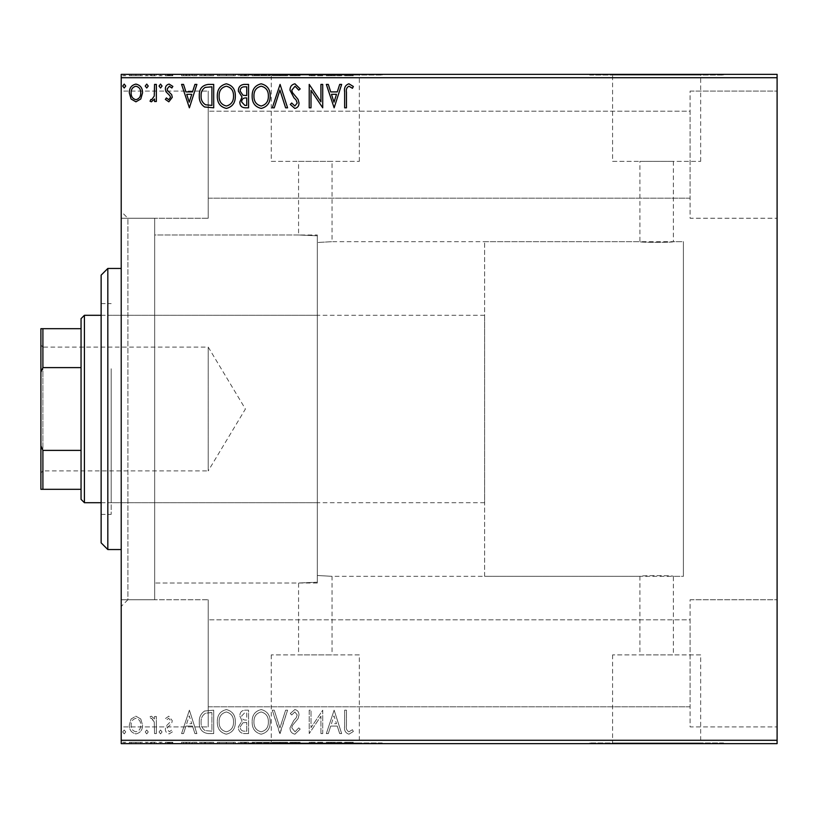 <?xml version="1.0" encoding="UTF-8"?>
<svg xmlns="http://www.w3.org/2000/svg" width="818" height="818" viewBox="0 0 818 818"><rect width="100%" height="100%" fill="white"/><g stroke="black" fill="none" stroke-linecap="round" stroke-linejoin="round"><path stroke-width="0.61" stroke-dasharray="4.09 3.07" d="M121.217 218.253L121.217 726.905L121.217 599.747L121.217 726.905L208.222 726.905L121.217 726.905L121.217 599.747L208.222 599.747L208.222 726.905L208.222 599.747L208.222 726.905L208.222 599.747L121.217 599.747L121.217 91.095L121.217 218.253L121.217 91.095L208.222 91.095L121.217 91.095L121.217 218.253L208.222 218.253L208.222 91.095L208.222 218.253L208.222 91.095L208.222 218.253L121.217 218.253L154.674 218.253L154.674 599.747L154.674 218.253L154.674 599.747L154.674 218.253L127.905 218.253L127.905 599.747L121.217 606.435L121.217 211.565L121.217 606.435M121.217 599.747L154.674 599.747L127.905 599.747L127.905 218.253L121.217 211.565M484.624 576.322L484.624 241.678L484.624 576.322L683.398 576.322L683.398 241.678L683.398 576.322L683.398 241.678L673.367 241.678C674.4 242.588 638.889 242.598 639.901 241.678L332.036 241.678L332.036 161.371L298.57 161.371L298.57 234.991L317.312 235.788L298.57 234.991L154.674 234.991L154.674 583.009L298.57 583.009L317.312 582.212L317.312 235.788L317.312 582.212L298.57 583.009L298.57 654.891L332.036 654.891L298.57 654.891M484.624 241.678L683.398 241.678L683.398 576.322L673.367 576.322L673.367 654.891L639.901 654.891L639.901 576.322C638.858 575.412 674.369 575.402 673.367 576.322C674.4 575.412 638.868 575.412 639.901 576.322L332.036 576.322L317.312 575.494L317.312 242.506L332.036 241.678L317.312 242.506L317.312 235.788L317.312 582.212L317.312 575.494L332.036 576.322L332.036 654.891M639.901 654.891L673.367 654.891M359.337 654.891L271.259 654.891L359.337 654.891L359.337 742.969L271.259 742.969L359.337 742.969M271.259 654.891L271.259 742.969M700.668 654.891L612.59 654.891L700.668 654.891L700.668 742.969L612.59 742.969L700.668 742.969M612.59 654.891L612.59 742.969M723.562 742.969L589.706 742.969L723.562 742.969L723.562 743.634L589.706 743.634L723.562 743.634M589.706 742.969L589.706 743.634M382.231 742.969L248.375 742.969L382.231 742.969L382.231 743.634L248.375 743.634L382.231 743.634M248.375 742.969L248.375 743.634M673.367 161.371L673.367 241.678C674.39 242.588 638.858 242.588 639.901 241.678L639.901 161.371L673.367 161.371L639.901 161.371M612.59 161.371L700.668 161.371L612.59 161.371L612.59 75.031L700.668 75.031L612.59 75.031M700.668 161.371L700.668 75.031M271.259 161.371L359.337 161.371L271.259 161.371L271.259 75.031L359.337 75.031L271.259 75.031M359.337 161.371L359.337 75.031M248.375 75.031L382.231 75.031L248.375 75.031L248.375 74.366L382.231 74.366L248.375 74.366M382.231 75.031L382.231 74.366M589.706 75.031L723.562 75.031L589.706 75.031L589.706 74.366L723.562 74.366L589.706 74.366M723.562 75.031L723.562 74.366M690.095 91.095L777.1 91.095L777.1 218.253L777.1 91.095L777.1 218.253L777.1 91.095L690.095 91.095L690.095 218.253L777.1 218.253L690.095 218.253L690.095 91.095M690.095 599.747L777.1 599.747L777.1 726.905L777.1 599.747L777.1 726.905L777.1 599.747L690.095 599.747L690.095 726.905L777.1 726.905L690.095 726.905L690.095 599.747M690.095 198.181L208.222 198.181L208.222 111.176L208.222 198.181L208.222 111.176L208.222 198.181L690.095 198.181L690.095 111.176L208.222 111.176L690.095 111.176L690.095 198.181M690.095 706.824L208.222 706.824L208.222 619.819L208.222 706.824L208.222 619.819L208.222 706.824L690.095 706.824L690.095 619.819L208.222 619.819L690.095 619.819L690.095 706.824M140.788 719.012L135.921 716.179L131.074 719.002L129.326 725.085C129.275 729.942 131.473 732.877 135.921 733.899C140.379 732.887 142.577 729.942 142.536 725.085L140.788 719.012L135.921 716.179L131.074 719.002L129.326 725.085C129.275 729.942 131.473 732.877 135.921 733.899C140.379 732.887 142.577 729.942 142.536 725.085L140.788 719.012M156.35 733.593L156.35 716.476L154.551 716.476L154.551 719.002L151.412 716.179L150.042 716.762L150.901 718.582L151.708 718.286L154.265 721.967L154.551 733.593L156.35 733.593L156.35 716.476L154.551 716.476L154.551 719.002L151.412 716.179L150.042 716.762L154.265 721.967L154.551 733.593L156.35 733.593M168.835 716.179L165.359 718.613L166.412 720.085L168.723 718.286L170.461 720.586L170.032 722.141L165.952 726.302L165.359 728.95C165.338 731.701 166.606 733.357 169.162 733.899L172.864 731.578L171.831 729.993L169.357 731.793L167.158 729.043L167.588 727.406L171.688 723.306L172.271 720.668L168.835 716.179L165.359 718.613L166.412 720.085L168.723 718.286L170.461 720.586L170.032 722.141L165.952 726.302L165.359 728.95C165.338 731.701 166.606 733.357 169.162 733.899L172.864 731.578L171.831 729.993L169.357 731.793L167.158 729.043L167.588 727.406L171.688 723.306L172.271 720.668L168.835 716.179M208.263 733.593L213.713 733.593L213.713 710.177L204.592 711.016C200.788 713.654 199.019 717.376 199.295 722.182C199.03 728.94 202.015 732.744 208.263 733.593L213.713 733.593L213.713 710.177L204.592 711.016C200.788 713.654 199.019 717.376 199.295 722.182C199.03 728.94 202.015 732.744 208.263 733.593M248.549 733.593L248.549 710.177L245.236 710.177C241.668 710.351 239.868 712.284 239.838 715.975L242.036 720.965L238.335 726.946C238.355 730.811 240.206 733.03 243.866 733.593L248.549 733.593L248.549 710.177L245.236 710.177C241.668 710.351 239.868 712.284 239.838 715.975L242.036 720.965L238.335 726.946C238.355 730.811 240.206 733.03 243.866 733.593L248.549 733.593M280.083 733.593L287.588 710.177L285.625 710.177L279.93 727.938L274.234 710.177L272.271 710.177L279.776 733.593L287.588 710.177L285.625 710.177L279.93 727.938L274.234 710.177L272.271 710.177L280.083 733.593M320.922 733.593L322.721 733.593L322.721 710.177L311.014 727.642L311.014 710.177L309.214 710.177L309.214 733.593L320.922 716.169L320.922 733.593L322.721 733.593L322.721 710.177L311.014 727.642L311.014 710.177L309.214 710.177L309.214 733.593L320.922 716.169L320.922 733.593M346.454 725.76L346.454 710.177L344.644 710.177L344.644 725.995C343.928 730.239 345.349 732.979 348.928 734.196L353.356 731.496L352.446 729.697L348.949 731.793C346.74 730.638 345.902 728.623 346.454 725.76L346.454 710.177L344.644 710.177L344.644 725.995C343.928 730.239 345.349 732.979 348.928 734.196L353.356 731.496L352.446 729.697L348.949 731.793C346.74 730.638 345.902 728.623 346.454 725.76M777.1 740.29L121.217 740.29L121.217 743.634L777.1 743.634L777.1 74.366L121.217 74.366L121.217 77.71L777.1 77.71M121.217 740.29L121.217 77.71M334.133 710.177L326.331 733.593L328.294 733.593L330.697 726.087L337.272 726.087L339.685 733.593L341.648 733.593L334.133 710.177L326.331 733.593L328.294 733.593L330.697 726.087L337.272 726.087L339.685 733.593L341.648 733.593L334.133 710.177M294.94 734.196L300.196 729.083L298.734 727.887L295.063 731.793L291.791 727.826L292.384 725.525L298.079 718.603L298.999 715.034C299.03 711.997 297.64 710.177 294.817 709.574L290.288 713.541L291.699 714.973L294.838 711.977L297.2 714.942L296.106 717.969L293.887 720.3L289.991 727.856C290.022 731.374 291.668 733.48 294.94 734.196L300.196 729.083L298.734 727.887L295.063 731.793L291.791 727.826L292.384 725.525L298.079 718.603L298.999 715.034C299.03 711.997 297.64 710.177 294.817 709.574L290.288 713.541L291.699 714.973L294.838 711.977L297.2 714.942L296.106 717.969L293.887 720.3L289.991 727.856C290.022 731.374 291.668 733.48 294.94 734.196M270.165 721.987C270.298 715.31 267.333 711.169 261.269 709.574C255.073 711.016 252.036 715.116 252.148 721.875C252.036 728.562 255.032 732.672 261.136 734.196C267.241 732.723 270.257 728.654 270.165 721.987C270.298 715.31 267.333 711.169 261.269 709.574C255.073 711.016 252.036 715.116 252.148 721.875C252.036 728.562 255.032 732.672 261.136 734.196C267.241 732.723 270.257 728.654 270.165 721.987M235.328 721.987C235.461 715.31 232.496 711.169 226.433 709.574C220.236 711.016 217.199 715.116 217.312 721.875C217.199 728.562 220.195 732.672 226.3 734.196C232.404 732.723 235.42 728.654 235.328 721.987C235.461 715.31 232.496 711.169 226.433 709.574C220.236 711.016 217.199 715.116 217.312 721.875C217.199 728.562 220.195 732.672 226.3 734.196C232.404 732.723 235.42 728.654 235.328 721.987M189.387 710.177L181.576 733.593L183.539 733.593L185.942 726.087L192.527 726.087L194.929 733.593L196.893 733.593L189.387 710.177L181.576 733.593L183.539 733.593L185.942 726.087L192.527 726.087L194.929 733.593L196.893 733.593L189.387 710.177M162.056 731.946L160.553 729.993L159.05 731.946L160.553 733.899L162.056 731.946L160.553 729.993L159.05 731.946L160.553 733.899L162.056 731.946M148.242 731.946L146.739 729.993L145.236 731.946L146.739 733.899L148.242 731.946L146.739 729.993L145.236 731.946L146.739 733.899L148.242 731.946M125.716 731.946L124.213 729.993L122.71 731.946L124.213 733.899L125.716 731.946L124.213 729.993L122.71 731.946L124.213 733.899L125.716 731.946M140.788 743.634L129.326 743.634L142.536 743.634L140.788 743.634L140.788 742.294L135.921 742.294L135.921 743.634L140.737 743.634L135.931 743.634L135.921 742.294L131.074 742.294L131.074 743.634M156.35 743.634L150.042 743.634L156.35 743.634L156.35 742.294L156.35 743.634M168.835 743.634L172.864 743.634L167.158 743.634L172.271 743.634L168.835 743.634L168.835 742.294L165.359 742.294L165.359 743.634L165.359 742.294L166.412 742.294L166.412 743.634M208.263 743.634L199.295 743.634L208.263 743.634L208.263 742.294L213.713 742.294L213.713 743.634L213.713 742.294L204.592 742.294L204.592 743.634M248.549 743.634L238.335 743.634L248.549 743.634L248.549 742.294L248.549 743.634M280.083 743.634L272.271 743.634L280.083 743.634L280.083 742.294L287.588 742.294L287.588 743.634M322.343 742.294L309.214 742.294L320.922 742.294L320.922 743.634L309.214 743.634L320.922 743.634L320.922 742.294L322.721 742.294L322.343 743.634M346.454 743.634L353.356 743.634L346.454 743.634L346.454 742.294L346.454 743.634M334.133 743.634L326.331 743.634L341.648 743.634L334.133 743.634L334.133 742.294L333.836 743.634M294.94 743.634L300.196 743.634L289.991 743.634L294.94 743.634L294.94 742.294L300.196 742.294L300.196 743.634M270.165 743.634L252.148 743.634L270.165 743.634L270.165 742.294L261.269 742.294L261.269 743.634M235.328 743.634L217.312 743.634L235.328 743.634L235.328 742.294L226.433 742.294L226.433 743.634M189.387 743.634L181.576 743.634L196.893 743.634L189.387 743.634L189.387 742.294L189.081 743.634M162.056 743.634L159.05 743.634L162.056 743.634L162.056 742.294L160.553 742.294L160.553 743.634L160.553 742.294L159.05 742.294L159.05 743.634M148.242 743.634L145.236 743.634L148.242 743.634L148.242 742.294L146.739 742.294L146.739 743.634L146.739 742.294L145.236 742.294L145.236 743.634M125.716 743.634L122.71 743.634L125.716 743.634L125.716 742.294L124.213 742.294L124.213 743.634L124.213 742.294L122.71 742.294L122.71 743.634M140.788 74.366L129.326 74.366L142.536 74.366L140.788 74.366L140.788 75.706L135.921 75.706L135.921 74.366L140.737 74.366L135.931 74.366L135.921 75.706L131.074 75.706L131.074 74.366M156.35 74.366L150.042 74.366L156.35 74.366L156.35 75.706L156.35 74.366M168.835 74.366L172.864 74.366L167.158 74.366L172.271 74.366L168.835 74.366L168.835 75.706L165.359 75.706L165.359 74.366L165.359 75.706L166.412 75.706L166.412 74.366M208.263 74.366L199.295 74.366L208.263 74.366L208.263 75.706L213.713 75.706L213.713 74.366L213.713 75.706L204.592 75.706L204.592 74.366M248.549 74.366L238.335 74.366L248.549 74.366L248.549 75.706L248.549 74.366M280.083 74.366L272.271 74.366L280.083 74.366L280.083 75.706L287.588 75.706L287.588 74.366M322.343 75.706L309.214 75.706L320.922 75.706L320.922 74.366L309.214 74.366L320.922 74.366L320.922 75.706L322.721 75.706L322.343 74.366M346.454 74.366L353.356 74.366L346.454 74.366L346.454 75.706L346.454 74.366M334.133 74.366L326.331 74.366L341.648 74.366L334.133 74.366L334.133 75.706L333.836 74.366M294.94 74.366L300.196 74.366L289.991 74.366L294.94 74.366L294.94 75.706L300.196 75.706L300.196 74.366M270.165 74.366L252.148 74.366L270.165 74.366L270.165 75.706L261.269 75.706L261.269 74.366M235.328 74.366L217.312 74.366L235.328 74.366L235.328 75.706L226.433 75.706L226.433 74.366M189.387 74.366L181.576 74.366L196.893 74.366L189.387 74.366L189.387 75.706L189.081 74.366M162.056 74.366L159.05 74.366L162.056 74.366L162.056 75.706L160.553 75.706L160.553 74.366L160.553 75.706L159.05 75.706L159.05 74.366M148.242 74.366L145.236 74.366L148.242 74.366L148.242 75.706L146.739 75.706L146.739 74.366L146.739 75.706L145.236 75.706L145.236 74.366M125.716 74.366L122.71 74.366L125.716 74.366L125.716 75.706L124.213 75.706L124.213 74.366L124.213 75.706L122.71 75.706L122.71 74.366M317.312 583.009L154.674 583.009L154.674 234.991L154.674 583.009L154.674 234.991L317.312 234.991L317.312 583.009L317.312 234.991M298.57 161.371L332.036 161.371M344.644 75.706L348.928 75.706L344.644 75.706L344.644 74.366M353.356 75.706L348.949 75.706L348.928 74.366L348.949 75.706L353.356 75.706L353.356 74.366M352.446 75.706L352.446 74.366M350.135 75.706L350.135 74.366M333.836 75.706L326.331 75.706L326.331 74.366M326.331 75.706L328.294 75.706L328.294 74.366M328.294 75.706L330.697 75.706L330.697 74.366M330.697 75.706L337.272 75.706L337.272 74.366M337.272 75.706L339.685 75.706L339.685 74.366M339.685 75.706L341.648 75.706L341.648 74.366M341.648 75.706L334.133 75.706M331.464 75.706L336.505 75.706L331.464 75.706L331.464 74.366L336.505 74.366L331.464 74.366M333.989 75.706L333.989 74.366M336.505 75.706L336.505 74.366M311.014 75.706L311.014 74.366L311.014 75.706M309.214 75.706L309.214 74.366L309.214 75.706M309.613 75.706L309.613 74.366M300.196 75.706L298.734 75.706L298.734 74.366M298.734 75.706L295.063 75.706L295.063 74.366M295.063 75.706L291.791 75.706L291.791 74.366M291.791 75.706L292.384 75.706L292.384 74.366M292.384 75.706L298.079 75.706L298.079 74.366M298.079 75.706L298.999 75.706L298.999 74.366M298.999 75.706L294.817 75.706L294.817 74.366L294.838 75.706L290.288 75.706L290.288 74.366M290.288 75.706L291.699 75.706L291.699 74.366M291.699 75.706L297.2 75.706L297.2 74.366M297.2 75.706L296.106 75.706L296.106 74.366M296.106 75.706L293.887 75.706L293.887 74.366M293.887 75.706L289.991 75.706L289.991 74.366M289.991 75.706L294.94 75.706M287.588 75.706L285.625 75.706L285.625 74.366M285.625 75.706L279.93 75.706L279.93 74.366M279.93 75.706L274.234 75.706L274.234 74.366M274.234 75.706L272.271 75.706L272.271 74.366M272.271 75.706L279.776 75.706L279.776 74.366M261.269 75.706L252.148 75.706L252.148 74.366M252.148 75.706L261.136 75.706L261.136 74.366M261.136 75.706L270.165 75.706M261.187 75.706L253.948 75.706L268.365 75.706L261.187 75.706L261.187 74.366L253.948 74.366L268.365 74.366L261.187 74.366L261.187 75.706M253.948 75.706L253.948 74.366M268.365 75.706L268.365 74.366M239.838 75.706L248.549 75.706L239.838 75.706L239.838 74.366M242.036 75.706L242.036 74.366M238.335 75.706L238.335 74.366M243.866 75.706L243.866 74.366M242.966 75.706L246.739 75.706L240.134 75.706L242.966 75.706L242.966 74.366L245.829 74.366L241.637 74.366L246.739 74.366L242.966 74.366M241.637 75.706L246.739 75.706L241.637 75.706L241.637 74.366M244.879 75.706L244.879 74.366M246.739 75.706L246.739 74.366L246.739 75.706M245.829 75.706L245.829 74.366L245.829 75.706M240.134 75.706L240.134 74.366M244.684 75.706L244.684 74.366M226.433 75.706L217.312 75.706L217.312 74.366M217.312 75.706L226.3 75.706L226.3 74.366M226.3 75.706L235.328 75.706M226.351 75.706L219.112 75.706L233.529 75.706L226.351 75.706L226.351 74.366L219.112 74.366L233.529 74.366L226.351 74.366L226.351 75.706M219.112 75.706L219.112 74.366M233.529 75.706L233.529 74.366M204.592 75.706L199.295 75.706L199.295 74.366M199.295 75.706L208.263 75.706M210.727 75.706L201.095 75.706L210.727 75.706L210.727 74.366L211.903 74.366L201.095 74.366L210.727 74.366M211.903 75.706L211.903 74.366L211.903 75.706M205.543 75.706L205.543 74.366M201.095 75.706L201.095 74.366M205.154 75.706L205.154 74.366M189.081 75.706L181.576 75.706L181.576 74.366M181.576 75.706L183.539 75.706L183.539 74.366M183.539 75.706L185.942 75.706L185.942 74.366M185.942 75.706L192.527 75.706L192.527 74.366M192.527 75.706L194.929 75.706L194.929 74.366M194.929 75.706L196.893 75.706L196.893 74.366M196.893 75.706L189.387 75.706M186.719 75.706L191.749 75.706L186.719 75.706L186.719 74.366L191.749 74.366L186.719 74.366M189.234 75.706L189.234 74.366M191.749 75.706L191.749 74.366M166.412 75.706L168.723 75.706L168.723 74.366M168.723 75.706L170.461 75.706L170.461 74.366M170.461 75.706L170.032 74.366M170.032 75.706L165.952 75.706L165.952 74.366M165.952 75.706L169.162 75.706L169.162 74.366M169.162 75.706L172.864 75.706L172.864 74.366M172.864 75.706L171.831 75.706L171.831 74.366M171.831 75.706L169.357 75.706L169.357 74.366M169.357 75.706L167.158 75.706L167.158 74.366M167.158 75.706L167.588 74.366M167.588 75.706L169.51 75.706L169.51 74.366M169.51 75.706L171.688 75.706L171.688 74.366M171.688 75.706L172.271 75.706L172.271 74.366M172.271 75.706L168.835 75.706M159.05 75.706L162.056 75.706M151.412 75.706L156.35 75.706L154.551 75.706L154.551 74.366L154.551 75.706L151.412 75.706L151.412 74.366M150.042 75.706L150.042 74.366M150.901 75.706L150.901 74.366M151.708 75.706L151.708 74.366M154.265 75.706L154.265 74.366M154.551 75.706L154.551 74.366M145.236 75.706L148.242 75.706M131.074 75.706L129.326 75.706L129.326 74.366M129.326 75.706L142.536 75.706L142.536 74.366M142.536 75.706L140.788 75.706M135.931 75.706L131.125 75.706L140.737 75.706L135.931 75.706L135.931 74.366L135.931 75.706M131.125 75.706L131.125 74.366M140.737 75.706L140.737 74.366M122.71 75.706L125.716 75.706M344.644 742.294L348.928 742.294L344.644 742.294L344.644 743.634M353.356 742.294L348.949 742.294L348.928 743.634L348.949 742.294L353.356 742.294L353.356 743.634M352.446 742.294L352.446 743.634M350.135 742.294L350.135 743.634M333.836 742.294L326.331 742.294L326.331 743.634M326.331 742.294L328.294 742.294L328.294 743.634M328.294 742.294L330.697 742.294L330.697 743.634M330.697 742.294L337.272 742.294L337.272 743.634M337.272 742.294L339.685 742.294L339.685 743.634M339.685 742.294L341.648 742.294L341.648 743.634M341.648 742.294L334.133 742.294M331.464 742.294L336.505 742.294L331.464 742.294L331.464 743.634L336.505 743.634L331.464 743.634M333.989 742.294L333.989 743.634M336.505 742.294L336.505 743.634M311.014 742.294L311.014 743.634L311.014 742.294M309.214 742.294L309.214 743.634L309.214 742.294M309.613 742.294L309.613 743.634M300.196 742.294L298.734 742.294L298.734 743.634M298.734 742.294L295.063 742.294L295.063 743.634M295.063 742.294L291.791 742.294L291.791 743.634M291.791 742.294L292.384 742.294L292.384 743.634M292.384 742.294L298.079 742.294L298.079 743.634M298.079 742.294L298.999 742.294L298.999 743.634M298.999 742.294L294.817 742.294L294.817 743.634L294.838 742.294L290.288 742.294L290.288 743.634M290.288 742.294L291.699 742.294L291.699 743.634M291.699 742.294L297.2 742.294L297.2 743.634M297.2 742.294L296.106 742.294L296.106 743.634M296.106 742.294L293.887 742.294L293.887 743.634M293.887 742.294L289.991 742.294L289.991 743.634M289.991 742.294L294.94 742.294M287.588 742.294L285.625 742.294L285.625 743.634M285.625 742.294L279.93 742.294L279.93 743.634M279.93 742.294L274.234 742.294L274.234 743.634M274.234 742.294L272.271 742.294L272.271 743.634M272.271 742.294L279.776 742.294L279.776 743.634M261.269 742.294L252.148 742.294L252.148 743.634M252.148 742.294L261.136 742.294L261.136 743.634M261.136 742.294L270.165 742.294M261.187 742.294L253.948 742.294L268.365 742.294L261.187 742.294L261.187 743.634L253.948 743.634L268.365 743.634L261.187 743.634L261.187 742.294M253.948 742.294L253.948 743.634M268.365 742.294L268.365 743.634M239.838 742.294L248.549 742.294L239.838 742.294L239.838 743.634M242.036 742.294L242.036 743.634M238.335 742.294L238.335 743.634M243.866 742.294L243.866 743.634M242.966 742.294L246.739 742.294L240.134 742.294L242.966 742.294L242.966 743.634L245.829 743.634L241.637 743.634L246.739 743.634L242.966 743.634M241.637 742.294L246.739 742.294L241.637 742.294L241.637 743.634M244.879 742.294L244.879 743.634M246.739 742.294L246.739 743.634L246.739 742.294M245.829 742.294L245.829 743.634L245.829 742.294M240.134 742.294L240.134 743.634M244.684 742.294L244.684 743.634M226.433 742.294L217.312 742.294L217.312 743.634M217.312 742.294L226.3 742.294L226.3 743.634M226.3 742.294L235.328 742.294M226.351 742.294L219.112 742.294L233.529 742.294L226.351 742.294L226.351 743.634L219.112 743.634L233.529 743.634L226.351 743.634L226.351 742.294M219.112 742.294L219.112 743.634M233.529 742.294L233.529 743.634M204.592 742.294L199.295 742.294L199.295 743.634M199.295 742.294L208.263 742.294M210.727 742.294L201.095 742.294L210.727 742.294L210.727 743.634L211.903 743.634L201.095 743.634L210.727 743.634M211.903 742.294L211.903 743.634L211.903 742.294M205.543 742.294L205.543 743.634M201.095 742.294L201.095 743.634M205.154 742.294L205.154 743.634M189.081 742.294L181.576 742.294L181.576 743.634M181.576 742.294L183.539 742.294L183.539 743.634M183.539 742.294L185.942 742.294L185.942 743.634M185.942 742.294L192.527 742.294L192.527 743.634M192.527 742.294L194.929 742.294L194.929 743.634M194.929 742.294L196.893 742.294L196.893 743.634M196.893 742.294L189.387 742.294M186.719 742.294L191.749 742.294L186.719 742.294L186.719 743.634L191.749 743.634L186.719 743.634M189.234 742.294L189.234 743.634M191.749 742.294L191.749 743.634M166.412 742.294L168.723 742.294L168.723 743.634M168.723 742.294L170.461 742.294L170.461 743.634M170.461 742.294L170.032 743.634M170.032 742.294L165.952 742.294L165.952 743.634M165.952 742.294L169.162 742.294L169.162 743.634M169.162 742.294L172.864 742.294L172.864 743.634M172.864 742.294L171.831 742.294L171.831 743.634M171.831 742.294L169.357 742.294L169.357 743.634M169.357 742.294L167.158 742.294L167.158 743.634M167.158 742.294L167.588 743.634M167.588 742.294L169.51 742.294L169.51 743.634M169.51 742.294L171.688 742.294L171.688 743.634M171.688 742.294L172.271 742.294L172.271 743.634M172.271 742.294L168.835 742.294M159.05 742.294L162.056 742.294M151.412 742.294L156.35 742.294L154.551 742.294L154.551 743.634L154.551 742.294L151.412 742.294L151.412 743.634M150.042 742.294L150.042 743.634M150.901 742.294L150.901 743.634M151.708 742.294L151.708 743.634M154.265 742.294L154.265 743.634M154.551 742.294L154.551 743.634M145.236 742.294L148.242 742.294M131.074 742.294L129.326 742.294L129.326 743.634M129.326 742.294L142.536 742.294L142.536 743.634M142.536 742.294L140.788 742.294M135.931 742.294L131.125 742.294L140.737 742.294L135.931 742.294L135.931 743.634L135.931 742.294M131.125 742.294L131.125 743.634M140.737 742.294L140.737 743.634M122.71 742.294L125.716 742.294M346.454 92.24L346.454 107.823L344.644 107.823L344.644 92.005C343.928 87.761 345.349 85.021 348.928 83.804L353.356 86.503L352.446 88.303L348.949 86.207C346.74 87.362 345.902 89.377 346.454 92.24M334.133 107.823L326.331 84.407L328.294 84.407L330.697 91.913L337.272 91.913L339.685 84.407L341.648 84.407L334.133 107.823M331.464 94.315L333.989 102.178L336.505 94.315L331.464 94.315M320.922 84.407L322.721 84.407L322.721 107.823L311.014 90.358L311.014 107.823L309.214 107.823L309.214 84.407L320.922 101.831L320.922 84.407M294.94 83.804L300.196 88.917L298.734 90.113L295.063 86.207L291.791 90.174L292.384 92.475L298.079 99.397L298.999 102.966C299.03 106.003 297.64 107.823 294.817 108.426L290.288 104.459L291.699 103.027L294.838 106.023L297.2 103.058L296.106 100.031L293.887 97.7L289.991 90.144C290.022 86.626 291.668 84.52 294.94 83.804M280.083 84.407L287.588 107.823L285.625 107.823L279.93 90.062L274.234 107.823L272.271 107.823L280.083 84.407M270.165 96.013C270.298 102.69 267.333 106.831 261.269 108.426C255.073 106.984 252.036 102.884 252.148 96.125C252.036 89.438 255.032 85.328 261.136 83.804C267.241 85.276 270.257 89.346 270.165 96.013M261.187 86.207C256.249 87.414 253.836 90.726 253.948 96.125C253.866 101.493 256.279 104.786 261.187 106.023C266.085 104.724 268.478 101.391 268.365 96.023C268.457 90.696 266.065 87.424 261.187 86.207M248.549 84.407L248.549 107.823L245.236 107.823C241.668 107.649 239.868 105.716 239.838 102.025L242.036 97.035L238.335 91.054C238.355 87.189 240.206 84.97 243.866 84.407L248.549 84.407M242.966 95.236L246.739 95.512L246.739 86.81L244.684 86.81C241.821 86.759 240.308 88.18 240.134 91.054L242.966 95.236M241.637 101.984L244.879 105.42L246.739 105.42L246.739 97.915L245.829 97.915C243.13 97.894 241.729 99.254 241.637 101.984M235.328 96.013C235.461 102.69 232.496 106.831 226.433 108.426C220.236 106.984 217.199 102.884 217.312 96.125C217.199 89.438 220.195 85.328 226.3 83.804C232.404 85.276 235.42 89.346 235.328 96.013M226.351 86.207C221.412 87.414 218.999 90.726 219.112 96.125C219.03 101.493 221.443 104.786 226.351 106.023C231.249 104.724 233.641 101.391 233.529 96.023C233.621 90.696 231.228 87.424 226.351 86.207M208.263 84.407L213.713 84.407L213.713 107.823L204.592 106.984C200.788 104.346 199.019 100.624 199.295 95.818C199.03 89.06 202.015 85.256 208.263 84.407M210.727 105.42L211.903 105.42L211.903 86.81L205.154 87.403C202.22 89.356 200.87 92.158 201.095 95.829C200.86 99.765 202.343 102.751 205.543 104.765L210.727 105.42M189.387 107.823L181.576 84.407L183.539 84.407L185.942 91.913L192.527 91.913L194.929 84.407L196.893 84.407L189.387 107.823M186.719 94.315L189.234 102.178L191.749 94.315L186.719 94.315M168.835 101.821L165.359 99.387L166.412 97.915L168.723 99.714L170.461 97.414L170.032 95.859L165.952 91.698L165.359 89.05C165.338 86.299 166.606 84.643 169.162 84.101L172.864 86.422L171.831 88.007L169.357 86.207L167.158 88.957L167.588 90.593L171.688 94.694L172.271 97.332L168.835 101.821M162.056 86.054L160.553 88.007L159.05 86.054L160.553 84.101L162.056 86.054M156.35 84.407L156.35 101.524L154.551 101.524L154.551 98.998L151.412 101.821L150.042 101.238L150.901 99.418L151.708 99.714L154.265 96.033L154.551 84.407L156.35 84.407M148.242 86.054L146.739 88.007L145.236 86.054L146.739 84.101L148.242 86.054M140.788 98.988L135.921 101.821L131.074 98.998L129.326 92.915C129.275 88.058 131.473 85.123 135.921 84.101C140.379 85.113 142.577 88.058 142.536 92.915L140.788 98.988M135.931 86.207C132.639 87.045 131.044 89.274 131.125 92.904C131.044 96.534 132.649 98.804 135.931 99.714C139.213 98.814 140.808 96.534 140.737 92.904C140.819 89.274 139.213 87.045 135.931 86.207M125.716 86.054L124.213 88.007L122.71 86.054L124.213 84.101L125.716 86.054M331.464 723.685L333.989 715.822L336.505 723.685L331.464 723.685L333.989 715.822L336.505 723.685L331.464 723.685M261.187 731.793C256.249 730.586 253.836 727.274 253.948 721.875C253.866 716.507 256.279 713.214 261.187 711.977C266.085 713.276 268.478 716.609 268.365 721.977C268.457 727.304 266.065 730.576 261.187 731.793C256.249 730.586 253.836 727.274 253.948 721.875C253.866 716.507 256.279 713.214 261.187 711.977C266.085 713.276 268.478 716.609 268.365 721.977C268.457 727.304 266.065 730.576 261.187 731.793M242.966 722.764L246.739 722.488L246.739 731.19L244.684 731.19C241.821 731.241 240.308 729.82 240.134 726.946L242.966 722.764L246.739 722.488L246.739 731.19L244.684 731.19C241.821 731.241 240.308 729.82 240.134 726.946L242.966 722.764M241.637 716.016L244.879 712.58L246.739 712.58L246.739 720.085L245.829 720.085C243.13 720.106 241.729 718.746 241.637 716.016L244.879 712.58L246.739 712.58L246.739 720.085L245.829 720.085C243.13 720.106 241.729 718.746 241.637 716.016M226.351 731.793C221.412 730.586 218.999 727.274 219.112 721.875C219.03 716.507 221.443 713.214 226.351 711.977C231.249 713.276 233.641 716.609 233.529 721.977C233.621 727.304 231.228 730.576 226.351 731.793C221.412 730.586 218.999 727.274 219.112 721.875C219.03 716.507 221.443 713.214 226.351 711.977C231.249 713.276 233.641 716.609 233.529 721.977C233.621 727.304 231.228 730.576 226.351 731.793M210.727 712.58L211.903 712.58L211.903 731.19L205.154 730.597C202.22 728.644 200.87 725.842 201.095 722.171C200.86 718.235 202.343 715.249 205.543 713.235L211.903 712.58L211.903 731.19L205.154 730.597C202.22 728.644 200.87 725.842 201.095 722.171C200.86 718.235 202.343 715.249 205.543 713.235L210.727 712.58M186.719 723.685L189.234 715.822L191.749 723.685L186.719 723.685L189.234 715.822L191.749 723.685L186.719 723.685M135.931 731.793C132.639 730.955 131.044 728.726 131.125 725.096C131.044 721.466 132.649 719.196 135.931 718.286C139.213 719.186 140.808 721.466 140.737 725.096C140.819 728.726 139.213 730.955 135.931 731.793C132.639 730.955 131.044 728.726 131.125 725.096C131.044 721.466 132.649 719.196 135.931 718.286C139.213 719.186 140.808 721.466 140.737 725.096C140.819 728.726 139.213 730.955 135.931 731.793M101.135 275.145L101.135 542.855M107.823 549.543L107.823 268.457M111.176 373.223L111.176 502.702L111.176 373.223M317.312 373.223L317.312 502.702L317.312 373.223M111.176 368.744L111.176 514.41L111.176 368.744M101.135 449.256L101.135 303.59L101.135 449.256M121.217 462.671L121.217 268.457L121.217 462.671M40.9 345.084L42.904 347.088L42.904 470.912L208.222 470.912L208.222 347.088L208.222 470.912L245.42 409L208.222 347.088L42.904 347.088L42.904 470.912L40.9 472.916L40.9 345.084L40.9 472.916M101.135 502.702L484.624 502.702L484.624 315.298L484.624 502.702M101.135 315.298L484.624 315.298M81.054 318.652L81.054 499.348M84.407 502.702L84.407 315.298M40.9 489.317L42.904 489.317L42.904 450.391L40.9 445.8L40.9 489.317M81.054 489.317L42.904 489.317M81.054 328.683L40.9 328.683L40.9 445.8M81.054 450.391L42.904 450.391M40.9 372.2L42.904 367.609L42.904 328.683M81.054 367.609L42.904 367.609M295.37 75.706L295.37 74.366M245.236 75.706L245.236 74.366M210.165 75.706L210.165 74.366M209.97 75.706L209.97 74.366M168.232 75.706L168.232 74.366M295.37 742.294L295.37 743.634M245.236 742.294L245.236 743.634M210.165 742.294L210.165 743.634M209.97 742.294L209.97 743.634M168.232 742.294L168.232 743.634M317.312 502.702L111.176 502.702M101.135 514.41L111.176 514.41M101.135 303.59L111.176 303.59M317.312 315.298L111.176 315.298"/><path stroke-width="1.23" d="M140.788 98.988L135.921 101.821L131.074 98.998L129.326 92.915C129.275 88.058 131.473 85.123 135.921 84.101C140.379 85.113 142.577 88.058 142.536 92.915L140.788 98.988M156.35 84.407L156.35 101.524L154.551 101.524L154.551 98.998L151.412 101.821L150.042 101.238L150.901 99.418L151.708 99.714L154.265 96.033L154.551 84.407L156.35 84.407M168.835 101.821L165.359 99.387L166.412 97.915L168.723 99.714L170.461 97.414L170.032 95.859L165.952 91.698L165.359 89.05C165.338 86.299 166.606 84.643 169.162 84.101L172.864 86.422L171.831 88.007L169.357 86.207L167.158 88.957L167.588 90.593L171.688 94.694L172.271 97.332L168.835 101.821M208.263 84.407L213.713 84.407L213.713 107.823L204.592 106.984C200.788 104.346 199.019 100.624 199.295 95.818C199.03 89.06 202.015 85.256 208.263 84.407M248.549 84.407L248.549 107.823L245.236 107.823C241.668 107.649 239.868 105.716 239.838 102.025L242.036 97.035L238.335 91.054C238.355 87.189 240.206 84.97 243.866 84.407L248.549 84.407M280.083 84.407L287.588 107.823L285.625 107.823L279.93 90.062L274.234 107.823L272.271 107.823L280.083 84.407M320.922 84.407L322.721 84.407L322.721 107.823L311.014 90.358L311.014 107.823L309.214 107.823L309.214 84.407L320.922 101.831L320.922 84.407M346.454 92.24L346.454 107.823L344.644 107.823L344.644 92.005C343.928 87.761 345.349 85.021 348.928 83.804L353.356 86.503L352.446 88.303L348.949 86.207C346.74 87.362 345.902 89.377 346.454 92.24M121.217 77.71L121.217 74.366L777.1 74.366L777.1 77.71L121.217 77.71L121.217 740.29L777.1 740.29L777.1 743.634L121.217 743.634L121.217 740.29M777.1 77.71L777.1 740.29M334.133 107.823L326.331 84.407L328.294 84.407L330.697 91.913L337.272 91.913L339.685 84.407L341.648 84.407L334.133 107.823M294.94 83.804L300.196 88.917L298.734 90.113L295.063 86.207L291.791 90.174L292.384 92.475L298.079 99.397L298.999 102.966C299.03 106.003 297.64 107.823 294.817 108.426L290.288 104.459L291.699 103.027L294.838 106.023L297.2 103.058L296.106 100.031L293.887 97.7L289.991 90.144C290.022 86.626 291.668 84.52 294.94 83.804M270.165 96.013C270.298 102.69 267.333 106.831 261.269 108.426C255.073 106.984 252.036 102.884 252.148 96.125C252.036 89.438 255.032 85.328 261.136 83.804C267.241 85.276 270.257 89.346 270.165 96.013M235.328 96.013C235.461 102.69 232.496 106.831 226.433 108.426C220.236 106.984 217.199 102.884 217.312 96.125C217.199 89.438 220.195 85.328 226.3 83.804C232.404 85.276 235.42 89.346 235.328 96.013M189.387 107.823L181.576 84.407L183.539 84.407L185.942 91.913L192.527 91.913L194.929 84.407L196.893 84.407L189.387 107.823M162.056 86.054L160.553 88.007L159.05 86.054L160.553 84.101L162.056 86.054M148.242 86.054L146.739 88.007L145.236 86.054L146.739 84.101L148.242 86.054M125.716 86.054L124.213 88.007L122.71 86.054L124.213 84.101L125.716 86.054M331.464 94.315L333.989 102.178L336.505 94.315L331.464 94.315M253.948 96.125C253.866 101.493 256.279 104.786 261.187 106.023C266.085 104.724 268.478 101.391 268.365 96.023C268.457 90.696 266.065 87.424 261.187 86.207C256.249 87.414 253.836 90.726 253.948 96.125M244.879 105.42L246.739 105.42L246.739 97.915L245.829 97.915C243.13 97.894 241.729 99.254 241.637 101.984L244.879 105.42M245.829 95.512L246.739 95.512L246.739 86.81L244.684 86.81C241.821 86.759 240.308 88.18 240.134 91.054L242.966 95.236L245.829 95.512M219.112 96.125C219.03 101.493 221.443 104.786 226.351 106.023C231.249 104.724 233.641 101.391 233.529 96.023C233.621 90.696 231.228 87.424 226.351 86.207C221.412 87.414 218.999 90.726 219.112 96.125M211.903 105.42L211.903 86.81L205.154 87.403C202.22 89.356 200.87 92.158 201.095 95.829C200.86 99.765 202.343 102.751 205.543 104.765L211.903 105.42M186.719 94.315L189.234 102.178L191.749 94.315L186.719 94.315M131.125 92.904C131.044 96.534 132.649 98.804 135.931 99.714C139.213 98.814 140.808 96.534 140.737 92.904C140.819 89.274 139.213 87.045 135.931 86.207C132.639 87.045 131.044 89.274 131.125 92.904M107.823 549.543L101.135 542.855L101.135 275.145L107.823 268.457L107.823 549.543L121.217 549.543M84.407 502.702L81.054 499.348L81.054 318.652L84.407 315.298L84.407 502.702L101.135 502.702M84.407 315.298L101.135 315.298M81.054 489.317L40.9 489.317L40.9 328.683L42.904 328.683L42.904 367.609L40.9 372.2M40.9 445.8L42.904 450.391L42.904 489.317M81.054 450.391L42.904 450.391M81.054 367.609L42.904 367.609M81.054 328.683L42.904 328.683M107.823 268.457L121.217 268.457"/></g></svg>

